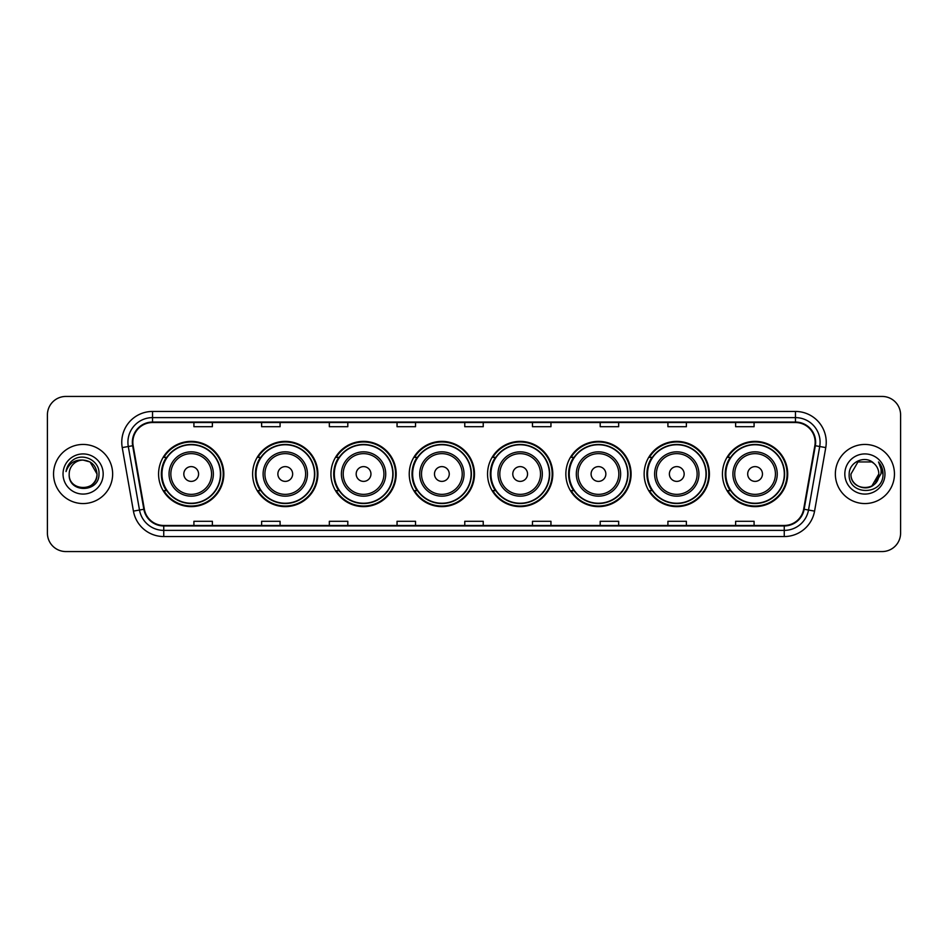 <?xml version="1.0" encoding="UTF-8"?>
<svg xmlns="http://www.w3.org/2000/svg" width="948" height="948" viewBox="0 0 948 948"><rect width="100%" height="100%" fill="white"/><g stroke="black" fill="none" stroke-linecap="round" stroke-linejoin="round"><path stroke-width="1.42" d="M722.447 474A32.623 32.623 0 0 0 755.07 506.623A32.623 32.623 0 0 0 787.705 474A32.623 32.623 0 0 0 755.07 441.377A32.623 32.623 0 0 0 722.447 474M644.142 474A32.623 32.623 0 0 0 676.777 506.623A32.623 32.623 0 0 0 709.4 474A32.623 32.623 0 0 0 676.777 441.377A32.623 32.623 0 0 0 644.142 474M565.849 474A32.623 32.623 0 0 0 598.472 506.623A32.623 32.623 0 0 0 631.095 474A32.623 32.623 0 0 0 598.472 441.377A32.623 32.623 0 0 0 565.849 474M487.545 474A32.623 32.623 0 0 0 520.168 506.623A32.623 32.623 0 0 0 552.791 474A32.623 32.623 0 0 0 520.168 441.377A32.623 32.623 0 0 0 487.545 474M409.24 474A32.623 32.623 0 0 0 441.863 506.623A32.623 32.623 0 0 0 474.498 474A32.623 32.623 0 0 0 441.863 441.377A32.623 32.623 0 0 0 409.24 474M330.935 474A32.623 32.623 0 0 0 363.57 506.623A32.623 32.623 0 0 0 396.193 474A32.623 32.623 0 0 0 363.57 441.377A32.623 32.623 0 0 0 330.935 474M252.63 474A32.623 32.623 0 0 0 285.265 506.623A32.623 32.623 0 0 0 317.888 474A32.623 32.623 0 0 0 285.265 441.377A32.623 32.623 0 0 0 252.63 474M158.577 474A32.623 32.623 0 0 0 191.2 506.623A32.623 32.623 0 0 0 223.823 474A32.623 32.623 0 0 0 191.2 441.377A32.623 32.623 0 0 0 158.577 474M166.398 490.626A29.85 29.85 0 0 1 166.398 457.374M260.463 490.626A29.85 29.85 0 0 1 260.463 457.374M338.768 490.626A29.85 29.85 0 0 1 338.768 457.374M417.061 490.626A29.85 29.85 0 0 1 417.061 457.374M495.366 490.626A29.85 29.85 0 0 1 495.366 457.374M573.67 490.626A29.85 29.85 0 0 1 573.67 457.374M651.975 490.626A29.85 29.85 0 0 1 651.975 457.374M730.28 490.626A29.85 29.85 0 0 1 730.28 457.374M47.4 414.904L47.4 533.096A18.462 18.462 0 0 0 65.862 551.558L882.138 551.558A18.462 18.462 0 0 0 900.6 533.096L900.6 414.904A18.462 18.462 0 0 0 882.138 396.442L65.862 396.442A18.462 18.462 0 0 0 47.4 414.904L47.4 533.096M53.55 474A29.554 29.554 0 0 0 83.104 503.554A29.554 29.554 0 0 0 112.646 474A29.554 29.554 0 0 0 83.104 444.446A29.554 29.554 0 0 0 53.55 474A29.554 29.554 0 0 0 83.104 503.554A29.554 29.554 0 0 0 112.646 474A29.554 29.554 0 0 0 83.104 444.446A29.554 29.554 0 0 0 53.55 474M835.354 474A29.554 29.554 0 0 0 864.896 503.554A29.554 29.554 0 0 0 894.45 474A29.554 29.554 0 0 0 864.896 444.446A29.554 29.554 0 0 0 835.354 474A29.554 29.554 0 0 0 864.896 503.554A29.554 29.554 0 0 0 894.45 474A29.554 29.554 0 0 0 864.896 444.446A29.554 29.554 0 0 0 835.354 474M132.839 442.23A19.695 19.695 0 0 1 152.545 422.535L795.455 422.535A19.695 19.695 0 0 1 814.853 445.655L803.655 509.183A19.695 19.695 0 0 1 784.257 525.465L163.743 525.465A19.695 19.695 0 0 1 144.345 509.183L133.147 445.655A19.695 19.695 0 0 1 132.839 442.23M132.353 442.23A20.192 20.192 0 0 0 132.661 445.738L143.859 509.266A20.192 20.192 0 0 0 163.743 525.95L784.257 525.95A20.192 20.192 0 0 0 804.141 509.266L815.339 445.738A20.192 20.192 0 0 0 795.455 422.05L152.545 422.05A20.192 20.192 0 0 0 132.353 442.23M122.233 447.586A30.774 30.774 0 0 1 152.545 411.456L795.455 411.456A30.774 30.774 0 0 1 825.767 447.586L814.569 511.114A30.774 30.774 0 0 1 784.257 536.544L163.743 536.544A30.774 30.774 0 0 1 133.431 511.114L122.233 447.586L128.288 446.508A24.624 24.624 0 0 1 152.545 417.618L795.455 417.618A24.624 24.624 0 0 1 819.712 446.508L808.502 510.036A24.624 24.624 0 0 1 784.257 530.382L163.743 530.382A24.624 24.624 0 0 1 139.498 510.036L128.288 446.508A24.624 24.624 0 0 1 127.921 442.23M882.138 396.442L65.862 396.442M65.862 551.558L882.138 551.558M900.6 533.096L900.6 414.904M804.141 509.266L808.502 510.036L819.712 446.508L825.767 447.586M464.769 422.535L464.769 426.707L483.231 426.707L483.231 422.535M397.046 422.535L397.046 426.707L415.52 426.707L415.52 422.535M329.335 422.535L329.335 426.707L347.809 426.707L347.809 422.535M261.624 422.535L261.624 426.707L280.087 426.707L280.087 422.535M193.913 422.535L193.913 426.707L212.376 426.707L212.376 422.535M532.48 422.535L532.48 426.707L550.954 426.707L550.954 422.535M600.191 422.535L600.191 426.707L618.665 426.707L618.665 422.535M667.913 422.535L667.913 426.707L686.376 426.707L686.376 422.535M735.624 422.535L735.624 426.707L754.087 426.707L754.087 422.535M483.231 525.465L483.231 521.293L464.769 521.293L464.769 525.465M415.52 525.465L415.52 521.293L397.046 521.293L397.046 525.465M347.809 525.465L347.809 521.293L329.335 521.293L329.335 525.465M280.087 525.465L280.087 521.293L261.624 521.293L261.624 525.465M212.376 525.465L212.376 521.293L193.913 521.293L193.913 525.465M550.954 525.465L550.954 521.293L532.48 521.293L532.48 525.465M618.665 525.465L618.665 521.293L600.191 521.293L600.191 525.465M686.376 525.465L686.376 521.293L667.913 521.293L667.913 525.465M754.087 525.465L754.087 521.293L735.624 521.293L735.624 525.465M69.192 474A13.912 13.912 0 0 1 83.104 460.088L90.06 461.949L97.016 474L90.06 461.949L83.104 460.088L90.06 461.949L97.016 474L90.06 461.949L83.104 460.088L90.06 461.949L97.016 474C97.869 491.953 68.339 491.953 69.192 474C67.889 493.446 99.599 492.996 98.971 474C100.05 460.692 82.76 452.066 72.522 460.373C68.908 463.276 66.739 466.997 66.028 471.559C68.896 463.394 74.584 459.579 83.104 460.088L90.06 461.949L97.016 474C97.869 491.953 68.339 491.953 69.192 474C68.339 491.953 97.869 491.953 97.016 474C97.869 491.953 68.339 491.953 69.192 474C68.339 491.953 97.869 491.953 97.016 474C97.869 491.953 68.339 491.953 69.192 474C68.339 491.953 97.869 491.953 97.016 474C97.869 491.953 68.339 491.953 69.192 474C68.339 491.953 97.869 491.953 97.016 474C96.921 478.574 95.037 482.307 91.364 485.198M83.104 460.088C91.553 460.906 96.198 465.551 97.016 474M63.03 474A20.074 20.074 0 0 0 83.104 494.074A20.074 20.074 0 0 0 103.178 474A20.074 20.074 0 0 0 83.104 453.926A20.074 20.074 0 0 0 63.03 474M198.582 474A7.383 7.383 0 0 0 191.2 466.617A7.383 7.383 0 0 0 183.817 474A7.383 7.383 0 0 0 191.2 481.383A7.383 7.383 0 0 0 198.582 474M213.359 474A22.16 22.16 0 0 0 191.2 451.841A22.16 22.16 0 0 0 169.04 474A22.16 22.16 0 0 0 191.2 496.16A22.16 22.16 0 0 0 213.359 474A22.16 22.16 0 0 1 191.2 496.16A22.16 22.16 0 0 1 169.04 474M220.446 474A29.246 29.246 0 0 0 191.2 444.754A29.246 29.246 0 0 0 161.966 474A29.246 29.246 0 0 0 191.2 503.246A29.246 29.246 0 0 0 220.446 474M223.207 474A32.007 32.007 0 0 1 163.838 490.626L166.812 490.626A29.518 29.518 0 0 0 220.718 474.071A29.518 29.518 0 0 0 166.812 457.374L163.838 457.374A32.007 32.007 0 0 1 223.207 474M292.648 474A7.383 7.383 0 0 0 285.265 466.617A7.383 7.383 0 0 0 277.871 474A7.383 7.383 0 0 0 285.265 481.383A7.383 7.383 0 0 0 292.648 474M307.425 474A22.16 22.16 0 0 0 285.265 451.841A22.16 22.16 0 0 0 263.106 474A22.16 22.16 0 0 0 285.265 496.16A22.16 22.16 0 0 0 307.425 474A22.16 22.16 0 0 1 285.265 496.16A22.16 22.16 0 0 1 263.106 474M314.499 474A29.246 29.246 0 0 0 285.265 444.754A29.246 29.246 0 0 0 256.019 474A29.246 29.246 0 0 0 285.265 503.246A29.246 29.246 0 0 0 314.499 474M317.272 474A32.007 32.007 0 0 1 257.903 490.626L260.866 490.626A29.518 29.518 0 0 0 314.772 474.071A29.518 29.518 0 0 0 260.866 457.374L257.903 457.374A32.007 32.007 0 0 1 317.272 474M370.952 474A7.383 7.383 0 0 0 363.57 466.617A7.383 7.383 0 0 0 356.175 474A7.383 7.383 0 0 0 363.57 481.383A7.383 7.383 0 0 0 370.952 474M385.729 474A22.16 22.16 0 0 0 363.57 451.841A22.16 22.16 0 0 0 341.399 474A22.16 22.16 0 0 0 363.57 496.16A22.16 22.16 0 0 0 385.729 474A22.16 22.16 0 0 1 363.57 496.16A22.16 22.16 0 0 1 341.399 474M392.804 474A29.246 29.246 0 0 0 363.57 444.754A29.246 29.246 0 0 0 334.324 474A29.246 29.246 0 0 0 363.57 503.246A29.246 29.246 0 0 0 392.804 474M395.577 474A32.007 32.007 0 0 1 336.208 490.626L339.171 490.626A29.518 29.518 0 0 0 393.076 474.071A29.518 29.518 0 0 0 339.171 457.374L336.208 457.374A32.007 32.007 0 0 1 395.577 474M449.257 474A7.383 7.383 0 0 0 441.863 466.617A7.383 7.383 0 0 0 434.48 474A7.383 7.383 0 0 0 441.863 481.383A7.383 7.383 0 0 0 449.257 474M464.022 474A22.16 22.16 0 0 0 441.863 451.841A22.16 22.16 0 0 0 419.703 474A22.16 22.16 0 0 0 441.863 496.16A22.16 22.16 0 0 0 464.022 474A22.16 22.16 0 0 1 441.863 496.16A22.16 22.16 0 0 1 419.703 474M471.109 474A29.246 29.246 0 0 0 441.863 444.754A29.246 29.246 0 0 0 412.629 474A29.246 29.246 0 0 0 441.863 503.246A29.246 29.246 0 0 0 471.109 474M473.882 474A32.007 32.007 0 0 1 414.513 490.626L417.476 490.626A29.518 29.518 0 0 0 471.381 474.071A29.518 29.518 0 0 0 417.476 457.374L414.513 457.374A32.007 32.007 0 0 1 473.882 474M527.55 474A7.383 7.383 0 0 0 520.168 466.617A7.383 7.383 0 0 0 512.785 474A7.383 7.383 0 0 0 520.168 481.383A7.383 7.383 0 0 0 527.55 474M542.327 474A22.16 22.16 0 0 0 520.168 451.841A22.16 22.16 0 0 0 498.008 474A22.16 22.16 0 0 0 520.168 496.16A22.16 22.16 0 0 0 542.327 474A22.16 22.16 0 0 1 520.168 496.16A22.16 22.16 0 0 1 498.008 474M549.413 474A29.246 29.246 0 0 0 520.168 444.754A29.246 29.246 0 0 0 490.934 474A29.246 29.246 0 0 0 520.168 503.246A29.246 29.246 0 0 0 549.413 474M552.174 474A32.007 32.007 0 0 1 492.806 490.626L495.78 490.626A29.518 29.518 0 0 0 549.686 474.071A29.518 29.518 0 0 0 495.78 457.374L492.806 457.374A32.007 32.007 0 0 1 552.174 474M605.855 474A7.383 7.383 0 0 0 598.472 466.617A7.383 7.383 0 0 0 591.09 474A7.383 7.383 0 0 0 598.472 481.383A7.383 7.383 0 0 0 605.855 474M620.632 474A22.16 22.16 0 0 0 598.472 451.841A22.16 22.16 0 0 0 576.313 474A22.16 22.16 0 0 0 598.472 496.16A22.16 22.16 0 0 0 620.632 474A22.16 22.16 0 0 1 598.472 496.16A22.16 22.16 0 0 1 576.313 474M627.706 474A29.246 29.246 0 0 0 598.472 444.754A29.246 29.246 0 0 0 569.227 474A29.246 29.246 0 0 0 598.472 503.246A29.246 29.246 0 0 0 627.706 474M630.479 474A32.007 32.007 0 0 1 571.111 490.626L574.085 490.626A29.518 29.518 0 0 0 627.991 474.071A29.518 29.518 0 0 0 574.085 457.374L571.111 457.374A32.007 32.007 0 0 1 630.479 474M684.16 474A7.383 7.383 0 0 0 676.777 466.617A7.383 7.383 0 0 0 669.383 474A7.383 7.383 0 0 0 676.777 481.383A7.383 7.383 0 0 0 684.16 474M698.937 474A22.16 22.16 0 0 0 676.777 451.841A22.16 22.16 0 0 0 654.618 474A22.16 22.16 0 0 0 676.777 496.16A22.16 22.16 0 0 0 698.937 474A22.16 22.16 0 0 1 676.777 496.16A22.16 22.16 0 0 1 654.618 474M706.011 474A29.246 29.246 0 0 0 676.777 444.754A29.246 29.246 0 0 0 647.531 474A29.246 29.246 0 0 0 676.777 503.246A29.246 29.246 0 0 0 706.011 474M708.784 474A32.007 32.007 0 0 1 649.416 490.626L652.378 490.626A29.518 29.518 0 0 0 706.284 474.071A29.518 29.518 0 0 0 652.378 457.374L649.416 457.374A32.007 32.007 0 0 1 708.784 474M762.465 474A7.383 7.383 0 0 0 755.07 466.617A7.383 7.383 0 0 0 747.688 474A7.383 7.383 0 0 0 755.07 481.383A7.383 7.383 0 0 0 762.465 474M777.241 474A22.16 22.16 0 0 0 755.07 451.841A22.16 22.16 0 0 0 732.911 474A22.16 22.16 0 0 0 755.07 496.16A22.16 22.16 0 0 0 777.241 474A22.16 22.16 0 0 1 755.07 496.16A22.16 22.16 0 0 1 732.911 474M784.316 474A29.246 29.246 0 0 0 755.07 444.754A29.246 29.246 0 0 0 725.836 474A29.246 29.246 0 0 0 755.07 503.246A29.246 29.246 0 0 0 784.316 474M787.089 474A32.007 32.007 0 0 1 727.72 490.626L730.683 490.626A29.518 29.518 0 0 0 784.589 474.071A29.518 29.518 0 0 0 730.683 457.374L727.72 457.374A32.007 32.007 0 0 1 787.089 474M874.009 463.489A13.912 13.912 0 0 1 878.808 474L871.852 486.051L878.808 474L875.561 482.935A13.912 13.912 0 0 0 878.808 474L875.525 482.982L878.808 474C879.661 491.953 850.131 491.953 850.984 474L857.94 461.949L871.852 461.949L874.009 463.489C865.477 454.53 849.029 461.913 849.183 474C847.619 495.484 882.446 496.041 883.015 475.043L883.038 474C882.991 469.438 881.474 465.432 878.488 461.972C880.763 465.705 881.557 469.71 880.882 474L875.561 482.935C868.178 492.924 850.261 486.537 850.984 474L857.94 461.949L871.852 461.949L874.009 463.489L871.852 461.949L857.94 461.949L850.984 474C850.131 491.953 879.661 491.953 878.808 474C879.661 491.953 850.131 491.953 850.984 474M844.822 474A20.074 20.074 0 0 0 864.896 494.074A20.074 20.074 0 0 0 884.97 474A20.074 20.074 0 0 0 864.896 453.926A20.074 20.074 0 0 0 844.822 474M878.618 462.126L883.038 474.521M795.455 411.456L795.455 422.05M128.288 446.508L132.661 445.738M163.743 536.544L163.743 525.95M784.257 525.95L784.257 536.544M133.431 511.114L143.859 509.266M815.339 445.738L819.712 446.508M152.545 411.456L152.545 422.05M808.502 510.036L814.569 511.114M211.558 474A20.358 20.358 0 0 0 191.2 453.642A20.358 20.358 0 0 0 170.841 474A20.358 20.358 0 0 0 191.2 494.358A20.358 20.358 0 0 0 211.558 474M305.623 474A20.358 20.358 0 0 0 285.265 453.642A20.358 20.358 0 0 0 264.907 474A20.358 20.358 0 0 0 285.265 494.358A20.358 20.358 0 0 0 305.623 474M383.916 474A20.358 20.358 0 0 0 363.57 453.642A20.358 20.358 0 0 0 343.212 474A20.358 20.358 0 0 0 363.57 494.358A20.358 20.358 0 0 0 383.916 474M462.221 474A20.358 20.358 0 0 0 441.863 453.642A20.358 20.358 0 0 0 421.505 474A20.358 20.358 0 0 0 441.863 494.358A20.358 20.358 0 0 0 462.221 474M540.526 474A20.358 20.358 0 0 0 520.168 453.642A20.358 20.358 0 0 0 499.809 474A20.358 20.358 0 0 0 520.168 494.358A20.358 20.358 0 0 0 540.526 474M618.831 474A20.358 20.358 0 0 0 598.472 453.642A20.358 20.358 0 0 0 578.114 474A20.358 20.358 0 0 0 598.472 494.358A20.358 20.358 0 0 0 618.831 474M697.135 474A20.358 20.358 0 0 0 676.777 453.642A20.358 20.358 0 0 0 656.419 474A20.358 20.358 0 0 0 676.777 494.358A20.358 20.358 0 0 0 697.135 474M775.428 474A20.358 20.358 0 0 0 755.07 453.642A20.358 20.358 0 0 0 734.724 474A20.358 20.358 0 0 0 755.07 494.358A20.358 20.358 0 0 0 775.428 474"/></g></svg>
